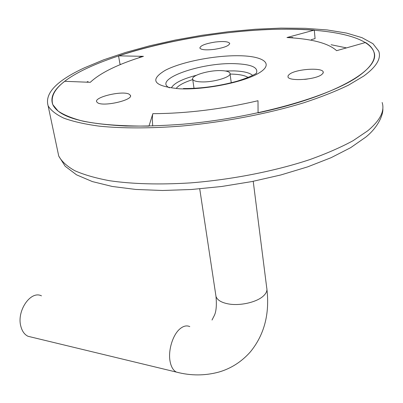 <?xml version="1.0" encoding="UTF-8"?>
<svg xmlns="http://www.w3.org/2000/svg" width="403" height="403" viewBox="0 0 403 403"><rect width="100%" height="100%" fill="white"/><g stroke="black" fill="none" stroke-linecap="round" stroke-linejoin="round"><path stroke-width="0.6" d="M321.418 74.797C314.491 79.885 288.704 81.441 287.964 76.892L288.216 75.432L289.969 73.885C297.162 68.913 322.234 67.382 323.216 71.93L323.005 73.316L321.418 74.797M86.665 82.172L88.061 81.466M193.944 87.794L193.999 88.328M97.758 102.866L96.685 101.843C93.849 97.108 122.527 90.383 129.131 94.176L130.401 95.304C133.489 99.984 103.883 106.891 97.758 102.866M215.308 42.028C223.443 41.106 228.224 41.524 229.655 43.282C229.372 45.73 224.204 47.761 214.149 49.378C205.983 50.279 201.223 49.861 199.868 48.118C200.2 45.65 205.349 43.615 215.308 42.028M120.28 64.052L119.978 64.042L118.527 55.851C176.02 36.713 257.235 25.716 314.295 30.104L315.086 38.607L311.267 39.655M292.795 37.529L286.966 37.529C311.962 38.879 328.505 43.262 336.606 50.682L365.546 42.501C369.742 45.151 372.468 48.159 373.722 51.513C382.004 68.525 335.634 96.357 258.066 112.855L258.001 100.725C221.821 109.198 186.77 113.51 152.848 113.671L148.979 126.109C91.773 126.265 59.715 119.112 52.803 104.644C49.977 97.254 53.957 89.471 64.737 81.305L90.282 82.318C100.357 72.842 118.079 64.183 143.453 56.334L139.211 57.307M118.527 55.851L143.453 56.334M286.966 37.529L314.295 30.104M304.648 79.371L307.383 79.043M152.848 113.671C152.258 115.742 152.218 119.852 152.722 126.008M331.085 44.723L346.469 47.892M231.251 82.781L230.048 73.814M221.192 70.611C208.92 70.067 190.624 75.608 192.699 79.341C193.415 80.812 196.221 81.658 201.122 81.885C213.489 82.544 232.188 76.832 229.962 73.175C229.191 71.648 226.264 70.792 221.192 70.611M31.555 337.14L28.024 336.288C24.543 334.606 22.155 331.296 20.86 326.359C16.422 310.915 30.749 290.21 41.469 295.857M84.172 67.931L103.541 59.861L125.615 52.425L149.76 45.776L175.376 40.028L201.883 35.293L228.708 31.671L255.285 29.243L281.002 28.104L305.232 28.321L327.296 29.958L346.454 33.061L361.939 37.645L372.951 43.69L378.709 51.11C381.445 58.415 376.473 66.717 363.798 76.021L348.57 85.109C335.966 91.204 321.085 97.083 303.933 102.735C268.055 113.717 223.806 122.185 181.713 126.043C150.505 128.502 122.174 128.476 99.264 126.154C85.048 124.22 73.286 121.575 63.976 118.22C56.153 114.538 50.869 110.412 48.128 105.838C44.491 93.431 56.506 80.796 84.172 67.931M358.972 75.88C330.581 96.508 254.303 118.17 182.247 124.26C162.177 125.746 143.397 126.33 125.907 126.013C109.465 125.192 95.163 123.575 83.008 121.167C72.233 118.366 63.936 115.001 58.118 111.072L52.803 104.644C49.267 92.69 60.828 80.484 87.481 68.026C128.381 49.05 194.039 34.542 253.84 30.331C313.282 26.215 366.186 33.202 373.722 51.513C376.397 58.662 371.48 66.782 358.972 75.88M230.078 74.066L231.972 74.102C239.624 74.359 244.984 75.472 248.047 77.441M252.595 75.386C249.643 72.701 243.347 71.205 233.7 70.888L225.388 70.983M169.431 87.834C152.198 79.467 201.006 62.238 234.944 63.674C251.734 64.319 258.842 67.598 256.268 73.522C257.462 72.218 254.495 75.804 237.095 81.204C218.617 86.217 200.709 88.655 183.37 88.519M239.221 55.74C214.89 55.297 181.602 61.8 165.326 70.278C148.924 80.147 153.704 86.318 179.657 88.796C205.177 89.995 243.986 82.207 259.008 72.988C274.418 63.785 263.728 56.062 239.221 55.74M196.382 75.285C182.408 78.963 174.101 83.114 171.456 87.743M176.388 88.186C178.932 85.114 184.383 82.252 192.735 79.598M253.22 181.31L266.746 287.994C267.401 290.563 266.348 293.167 263.577 295.812C256.988 302.285 239.649 306.209 227.922 303.832C221.166 302.457 217.187 299.978 215.988 296.396L215.761 294.91M179.552 372.851L176.333 372.08C173.204 370.392 171.124 366.831 170.081 361.405C167.955 350.56 172.751 334.828 179.899 328.903C183.39 325.962 186.685 325.201 189.788 326.611M382.15 102.503C384.905 110.991 380.135 120.396 367.838 130.718L353.058 140.712C340.812 147.342 326.344 153.654 309.655 159.648C274.75 171.204 231.649 179.647 190.518 182.891C159.598 184.796 132.652 184.075 109.681 180.74C95.662 178.131 84.02 174.781 74.762 170.686C66.938 166.248 61.594 161.371 58.732 156.047L57.548 150.42M229.655 43.282L229.705 43.7M130.401 95.304L130.496 95.874M323.216 71.93L323.282 72.636M266.942 289.53C269.743 314.234 264.172 335.069 250.238 352.036C241.548 361.763 231.206 368.407 219.207 371.969C205.092 375.838 190.8 375.873 176.333 372.08L28.024 336.288M192.699 79.341L194.019 88.322M199.732 188.866L215.988 296.396C216.784 305.051 216.255 311.363 214.406 315.332L212.013 320.027M382.83 108.397C383.48 113.797 378.8 126.673 365.808 137.096L350.655 147.674L331.1 157.689L307.595 166.887L280.861 174.957L251.83 181.582L221.635 186.493L191.475 189.496L162.52 190.488L135.826 189.455L112.23 186.458L92.337 181.572L76.54 174.831L65.175 166.243L58.732 156.047L48.128 105.838"/></g></svg>

